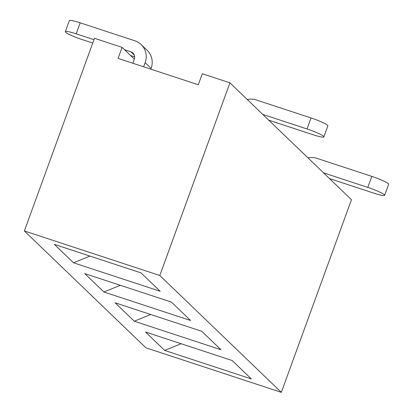 <?xml version="1.0" encoding="UTF-8"?>
<svg xmlns="http://www.w3.org/2000/svg" width="413" height="413" viewBox="0 0 413 413"><rect width="100%" height="100%" fill="white"/><g stroke="black" fill="none" stroke-linecap="round" stroke-linejoin="round"><path stroke-width="0.62" d="M323.534 172.84L367.787 187.394A14.749 1.74 20 0 1 384.637 195.313A14.749 1.74 20 0 1 373.77 193.139L329.517 178.592M384.637 195.313L388.643 184.301A14.749 1.74 -160 0 0 371.793 176.382L317.076 158.386A17.697 16.985 -46.1 0 0 308.046 157.947M132.816 63.225L134.313 59.111L122.109 47.376L118.103 58.388L198.286 84.753L202.293 73.746L229.927 82.832L351.458 199.691L281.336 392.35L145.892 347.808L24.357 230.955L159.8 275.497L229.927 82.832M262.766 114.411L307.019 128.964A14.749 1.74 20 0 1 323.869 136.884A14.749 1.74 20 0 1 313.002 134.715L268.749 120.162M323.869 136.884L327.876 125.872A14.749 1.74 -160 0 0 311.03 117.953L256.308 99.961A17.697 16.985 -46.1 0 0 247.279 99.518M134.664 56.844L130.549 55.492M92.744 43.06L82.156 39.581A14.749 1.74 20 0 1 65.311 31.662A14.749 1.74 20 0 1 76.178 33.83L93.973 39.679M124.571 49.741L130.895 51.821A5.901 5.663 133.9 0 1 134.313 59.111M150.859 69.157L151.127 68.424L145.149 62.673L143.652 66.787M145.149 62.673A17.697 16.985 -46.1 0 0 141.158 44.573A17.697 16.985 -46.1 0 0 134.906 40.815L80.184 22.818A14.749 1.74 -160 0 0 69.317 20.65L65.311 31.662M141.158 44.573L147.142 50.319A17.697 16.985 133.9 0 1 151.127 68.424M122.109 47.376L94.479 38.29L24.357 230.955M201.812 331.309L220.95 349.713L134.266 321.206L115.124 302.801L201.812 331.309M150.74 314.515L134.266 321.206M171.426 302.094L190.569 320.498L103.88 291.991L84.742 273.592L171.426 302.094M120.359 285.3L103.88 291.991M141.045 272.885L160.182 291.284L73.499 262.776L54.361 244.377L141.045 272.885M89.977 256.086L73.499 262.776M159.8 275.497L281.336 392.35M232.194 360.523L251.336 378.928L164.648 350.42L145.51 332.016L232.194 360.523M181.126 343.73L164.648 350.42M371.793 176.382L367.787 187.394M311.03 117.953L307.019 128.964M134.318 55.11L130.895 51.821M80.184 22.818L76.178 33.83"/></g></svg>
